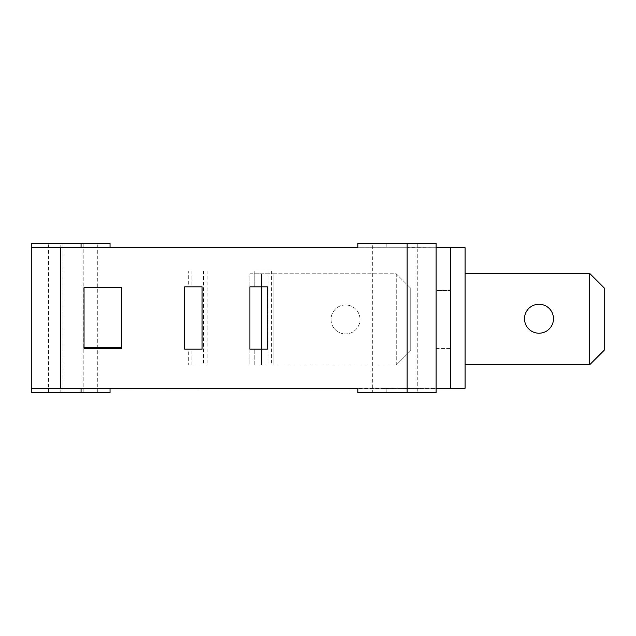 <?xml version="1.0" encoding="UTF-8"?>
<svg xmlns="http://www.w3.org/2000/svg" width="636" height="636" viewBox="0 0 636 636"><rect width="100%" height="100%" fill="white"/><g stroke="black" fill="none" stroke-linecap="round" stroke-linejoin="round"><path stroke-width="0.48" stroke-dasharray="3.18 2.39" d="M84.039 287.567L121.715 287.567L121.715 347.709L121.715 287.567L84.039 287.567L84.039 347.709L121.715 347.709L121.715 287.567L84.039 287.567M343.361 247.571L46.293 247.722L450.59 247.722L450.59 364.73L450.59 290.469L436.097 290.469L436.097 348.433L436.097 290.469L450.59 290.469L450.59 348.433L436.097 348.433L436.097 388.429L46.293 388.278L343.361 388.429M589.707 364.73L604.2 350.245L604.2 287.933L589.707 273.44L589.707 364.73L465.083 364.73M465.083 273.44L589.707 273.44M524.501 318.723A14.493 14.493 0 0 1 546.237 306.178A14.493 14.493 0 0 1 546.237 331.276A14.493 14.493 0 0 1 524.501 318.723M465.083 388.278L450.59 388.278L450.59 247.722L450.59 348.433L436.097 348.433L436.097 388.429L348.894 388.453M273.075 273.806L396.252 273.806L396.252 365.096L249.892 365.096L249.892 273.806L273.075 273.806L261.483 273.806L261.483 365.096L396.252 365.096L396.252 273.806L273.075 273.806L273.075 365.096L273.075 273.806M360.024 319.447A14.493 14.493 0 0 0 338.288 306.902A14.493 14.493 0 0 0 338.288 332A14.493 14.493 0 0 0 360.024 319.447A14.493 14.493 0 0 1 338.288 332A14.493 14.493 0 0 1 338.288 306.902A14.493 14.493 0 0 1 360.024 319.447M410.745 350.603L396.252 365.096L410.745 350.603L410.745 288.291L410.745 350.603M396.252 273.806L410.745 288.291L396.252 273.806M249.892 365.096L261.483 365.096L261.483 273.806L249.892 273.806L249.892 365.096M254.241 286.844L267.279 286.844L267.279 349.156L254.241 349.156L254.241 365.096L271.628 365.096L254.241 365.096L254.241 349.156L249.892 349.156L249.892 286.844L254.241 286.844L254.241 270.904L271.628 270.904L254.241 270.904L254.241 286.844M268.002 270.904L268.002 365.096M271.628 270.904L271.628 365.096M188.304 286.844L191.929 286.844L191.929 270.904L188.304 270.904L188.304 286.844L184.679 286.844L184.679 349.156L188.304 349.156L188.304 365.096L191.929 365.096L191.929 349.156L188.304 349.156M188.304 270.904L191.929 270.904M191.929 286.844L202.073 286.844L202.073 349.156L191.929 349.156M203.52 270.904L203.52 365.096L207.145 365.096L188.304 365.096M191.929 365.096L203.52 365.096M207.145 270.904L207.145 365.096M46.293 247.722L357.845 247.571M357.845 247.722L357.845 243.373L436.097 243.373L436.097 247.722L357.845 247.722L436.097 247.722L436.097 388.278L46.293 388.278M202.55 388.429L210.683 388.429L202.55 388.453M228.88 388.429L199.672 388.429L228.88 388.453M133.854 388.429L82.807 388.453M134.124 388.453L198.042 388.453M146.916 388.429L158.833 388.429L146.916 388.453M200.086 388.453L345.92 388.453M314.947 388.429L293.14 388.429L314.947 388.453M326.22 388.429L316.474 388.429L326.22 388.453M382.292 388.429L396.673 388.429L382.292 388.453M403.629 388.429L419.879 388.429L403.629 388.453M411.031 388.429L400.632 388.429L411.031 388.453M141.621 388.429L136.239 388.429L141.621 388.453M159.533 388.429L149.229 388.429L159.533 388.453M170.13 388.429L161.472 388.429L170.13 388.453M192.35 388.429L186.968 388.429L192.35 388.453M224.246 388.429L213.942 388.429L224.246 388.453M227.442 388.429L235.137 388.429L227.442 388.453M312.92 388.429L322.237 388.429L312.92 388.453M322.388 388.429L311.306 388.429L322.388 388.453M309.136 388.429L311.322 388.429L309.136 388.453M208.719 388.429L224.969 388.429L208.719 388.453M228.085 388.429L211.589 388.429L228.085 388.453M155.629 388.429L139.133 388.429L155.629 388.453M319.041 388.429L327.27 388.429L319.041 388.453M165.837 388.429L171.482 388.429L165.837 388.453M297.505 388.429L340.212 388.453L297.497 388.453M329.027 388.429L332.413 388.429L329.027 388.453M310.511 388.429L305.272 388.429L310.511 388.453M450.59 388.278L450.59 348.433L450.59 388.278L110.052 388.278L110.052 392.627L31.8 392.627L31.8 388.278L110.052 388.453M310.185 388.429L307.609 388.453L310.185 388.453M262.581 388.453L262.183 388.453M205.754 388.453L224.603 388.453L205.754 388.453M274.195 388.429L270.856 388.453L274.195 388.453M237.61 388.429L248.438 388.453L237.61 388.453M222.831 388.429L213.942 388.453L222.831 388.453M190.291 388.453L186.968 388.453L190.291 388.453M158.118 388.429L149.229 388.453L158.118 388.453M139.554 388.453L136.239 388.453L139.554 388.453M356.303 388.429L354.419 388.453L356.303 388.453M344.243 388.429L333.773 388.453L344.243 388.453M326.872 388.429L311.306 388.453L326.872 388.453M270.674 388.429L280.023 388.453L270.674 388.453M144.213 388.429L152.847 388.453L144.213 388.453M201.071 388.453L210.492 388.453L201.071 388.453M450.59 247.722L465.083 247.722M436.097 247.722L436.097 348.433L436.097 247.722L407.12 247.571M62.98 348.433L62.98 243.373L48.463 243.373L83.221 243.373L62.98 243.373L62.98 392.627L83.221 392.627L83.221 243.373L97.737 243.373L83.221 243.373L83.221 392.627L97.737 392.627L62.98 392.627L62.98 348.433M372.338 392.627L417.264 392.627L372.338 392.627L372.338 243.373L417.264 243.373L372.338 243.373M84.039 348.433L121.715 348.433M285.683 388.429L285.055 388.453M268.527 388.429L277.455 388.453L268.058 388.453M248.191 388.453L246.41 388.453L248.191 388.453M62.98 392.627L48.463 392.627L62.98 392.627M60.786 243.373L110.052 243.373L110.052 247.722L31.8 247.722L31.8 243.373L60.786 243.373L60.786 392.627M110.052 247.571L407.12 247.722L407.12 388.429M357.845 388.278L357.845 392.627L436.097 392.627L436.097 388.278M386.831 243.373L386.831 247.571M386.831 392.627L386.831 388.429M48.463 392.627L48.463 243.373M97.737 392.627L97.737 243.373M417.264 243.373L417.264 392.627"/><path stroke-width="0.95" d="M121.715 287.567L84.039 287.567L84.039 347.709L121.715 347.709L121.715 287.567M84.039 347.709L84.039 287.567L84.039 347.709M465.083 364.73L589.707 364.73L589.707 273.44L465.083 273.44M524.501 318.723A14.493 14.493 0 0 1 546.237 306.178A14.493 14.493 0 0 1 546.237 331.276A14.493 14.493 0 0 1 524.501 318.723M589.707 273.44L604.2 287.933L604.2 350.245L589.707 364.73M267.279 348.433L267.279 349.156L249.892 349.156L249.892 286.844L267.279 286.844L267.279 348.433M202.073 349.156L184.679 349.156L184.679 286.844L202.073 286.844L202.073 349.156M46.293 388.278L357.845 388.278L357.845 392.627L436.097 392.627L436.097 243.373L357.845 243.373L357.845 247.722L46.293 247.722M357.845 247.571L343.361 247.571M343.361 388.429L348.894 388.453M346.048 388.429L261.531 388.453M262.294 388.429L218.204 388.453M199.672 388.429L218.323 388.453M198.042 388.429L134.124 388.453M133.854 388.429L82.807 388.453M121.715 348.433L121.715 347.709L121.715 348.433L84.039 348.433M357.845 247.722L31.8 247.722L31.8 388.278L357.845 388.278M450.59 247.722L450.59 388.278L465.083 388.278L465.083 247.722L436.097 247.722M110.052 247.571L110.052 243.373L31.8 243.373L31.8 392.627L81.066 392.627L81.066 388.429M436.097 388.278L450.59 388.278M110.052 388.453L110.052 392.627L81.066 392.627M60.786 388.429L60.786 247.571M407.12 243.373L407.12 392.627M81.066 243.373L81.066 247.571"/></g></svg>
